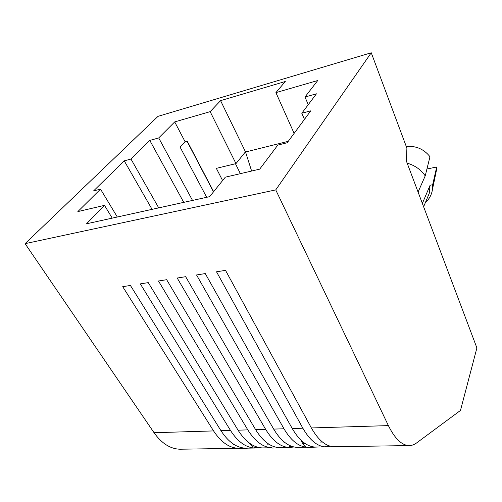 <?xml version="1.0" encoding="UTF-8"?>
<svg xmlns="http://www.w3.org/2000/svg" width="502" height="502" viewBox="0 0 502 502"><rect width="100%" height="100%" fill="white"/><g stroke="black" fill="none" stroke-linecap="round" stroke-linejoin="round"><path stroke-width="0.75" d="M406.425 161.186L476.9 347.942L460.472 410.448L416.509 443.009C414.075 444.81 411.496 445.663 408.772 445.569C401.575 445.136 394.779 438.484 388.391 425.614L275.742 189.894L371.254 52.773L406.89 148.146L406.425 161.186M187.02 141.225L213.312 191.513L213.218 192.203M181.743 449.196L179.986 449.221C170.285 448.901 161.638 443.404 154.051 432.724L25.1 243.652L158.023 116.345L371.254 52.773M235.457 163.74L240.389 173.654M25.1 243.652L275.742 189.894M285.293 81.5L275.918 92.625L317.728 80.527L304.984 97.018L316.423 93.818L301.79 113.245L310.763 110.842L287.207 142.75L277.813 145.084L259.685 169.155L225.323 177.175L209.641 196.652L86.513 223.798L104.498 205.368L77.86 211.58L100.532 189.154L93.617 190.873L124.245 160.847L130.972 159.046L149.797 140.428L158.707 137.931L174.702 121.911L210.162 111.651L220.579 100.638L285.293 81.5M247.317 448.148L245.666 448.173C236.542 447.822 228.31 441.998 220.968 430.697L130.42 285.456L122.714 286.68L213.576 430.917C220.949 442.149 229.232 447.941 238.425 448.292M220.968 430.697L230.462 430.409L140.322 283.881L148.259 282.626L238.055 430.176L247.812 429.881L158.475 281.001L166.67 279.702L255.618 429.643L265.646 429.342L177.206 278.033L185.658 276.69L273.678 429.097L283.994 428.783L196.539 274.964L205.274 273.577L292.252 428.532L302.863 428.212L216.513 271.795L225.53 270.365L311.365 427.949L388.391 425.614M251.621 171.038L245.547 151.987L288.255 141.332M230.462 430.409C237.753 441.798 245.924 447.671 254.96 448.029L259.496 447.615M264.008 447.884L262.395 447.909C253.428 447.546 245.315 441.634 238.055 430.176M247.812 429.881C255.029 441.434 263.067 447.389 271.933 447.753M281.151 447.608L279.564 447.633C270.779 447.263 262.797 441.271 255.618 429.643M265.646 429.342C272.774 441.057 280.681 447.106 289.365 447.477L294.065 446.975M298.753 447.326L297.203 447.351C288.606 446.975 280.762 440.888 273.678 429.097M283.994 428.783C290.708 440.179 298.138 446.297 306.276 447.131M314.346 447C306.289 446.159 298.928 440.003 292.252 428.532M302.863 428.212C309.797 440.279 317.396 446.504 325.672 446.899L330.548 446.272M335.424 446.742L333.949 446.761C325.779 446.372 318.249 440.097 311.365 427.949M245.547 151.987L220.579 100.638M222.599 180.557L216.349 168.365L235.978 163.608L210.162 111.651M235.978 163.608L245.465 151.83M294.128 133.375L275.918 92.625M213.632 191.689L187.227 141.169L185.106 141.74L180.08 147.092L206.68 197.305M112.235 218.132L104.498 205.368M304.984 97.018L308.259 104.654M185.106 141.74L174.702 121.911M192.517 200.423L158.707 137.931M183.745 202.362L149.797 140.428M100.532 189.154L117.305 217.008M158.72 207.878L130.972 159.046M301.79 113.245L304.463 119.376M152.068 209.347L124.245 160.847M406.25 146.433C415.995 145.668 423.901 149.088 429.976 156.706L425.219 175.869C420.896 169.632 414.884 165.396 407.172 163.156M425.219 175.869L418.084 192.065M426.926 169.017L436.696 167.003L432.661 184.73L430.095 185.232L422.37 203.429M432.661 184.73L432.511 189.198C431.739 194.556 429.342 199.062 425.326 202.714M430.095 185.232L429.223 193.427L427.961 196.433M435.949 172.688L436.696 167.003M270.66 447.677L272.661 448.041M278.303 447.552L279.928 447.928L281.666 447.602M304.978 443.429L302.725 443.473C304.206 446.046 305.894 447.382 307.795 447.489L308.14 447.483M302.725 443.473L300.754 439.959M307.795 447.489L317.502 447.025M236.9 448.198L239.027 448.568M244.148 448.079L245.892 448.462L247.699 448.142M249.883 443.448L249.544 443.203M249.695 443.448C251.238 445.927 253.027 447.213 255.054 447.307L255.424 447.301M154.051 432.724L213.576 430.917M268.771 444.113L267.045 444.144M234.484 444.759L233.229 444.785M285.161 442.751L283.9 442.777M322.453 442.017L320.376 442.061M408.772 445.569L333.949 446.761M436.52 169.94L432.511 189.198M423.625 206.761L429.223 193.427M237.201 448.311L179.986 449.221M254.96 448.029L245.666 448.173M325.672 446.899L315.325 447.062M306.452 447.2L297.203 447.351M289.365 447.477L279.564 447.633M270.898 447.771L262.395 447.909M279.928 447.928L272.304 448.048M245.892 448.462L238.651 448.575M257.884 447.263L255.054 447.307M292.873 446.68L289.089 446.742M329.833 446.071L325.359 446.146"/></g></svg>

